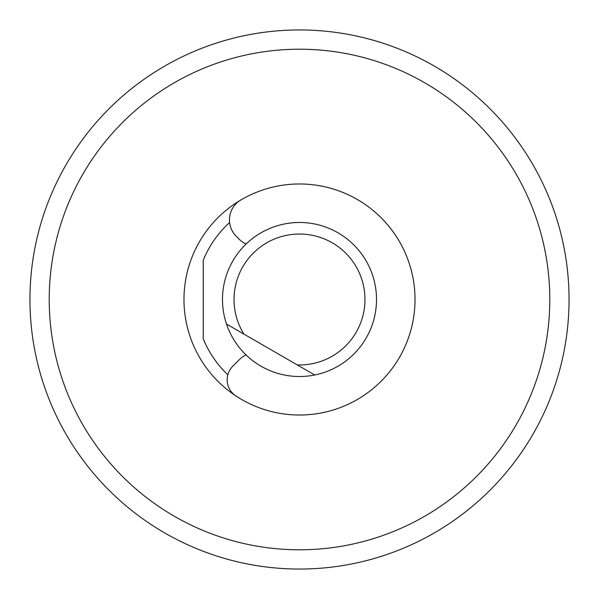 <?xml version="1.0" encoding="UTF-8"?>
<svg xmlns="http://www.w3.org/2000/svg" width="599" height="599" viewBox="0 0 599 599"><rect width="100%" height="100%" fill="white"/><g stroke="black" fill="none" stroke-linecap="round" stroke-linejoin="round"><path stroke-width="0.9" d="M29.95 299.5A269.55 269.55 0 0 1 434.275 66.062A269.55 269.55 0 0 1 434.275 532.938A269.55 269.55 0 0 1 29.95 299.5M549.8 299.5A250.3 250.3 0 0 0 174.354 82.737A250.3 250.3 0 0 0 174.354 516.263A250.3 250.3 0 0 0 549.8 299.5M183.975 299.5A115.525 115.525 0 0 1 375.573 212.563A115.525 115.525 0 0 1 375.573 386.437A115.525 115.525 0 0 1 183.975 299.5M227.822 374.817A103.971 103.971 0 0 1 203.233 338.772L203.233 260.228A103.971 103.971 0 0 1 229.612 222.529M246.122 243.988A19.25 19.25 0 0 1 239.765 239.765L236.223 236.223A23.106 23.106 0 0 1 240.828 199.984A115.525 115.525 0 0 1 385.164 377.003A115.525 115.525 0 0 1 235.804 395.872A19.25 19.25 0 0 1 232.801 366.199L239.765 359.235A19.25 19.25 0 0 1 246.122 355.012M208.579 553.251A269.55 269.55 0 0 1 125.206 505.122M226.504 324.052A77.016 77.016 0 0 1 294.394 222.656A77.016 77.016 0 0 1 375.835 289.31A77.016 77.016 0 0 1 314.737 374.989L297.299 364.926A65.463 65.463 0 0 0 364.095 288.853A65.463 65.463 0 0 0 276.424 238.237A65.463 65.463 0 0 0 243.943 334.122L226.504 324.052A77.016 77.016 0 0 0 314.737 374.989L226.504 324.052"/></g></svg>

